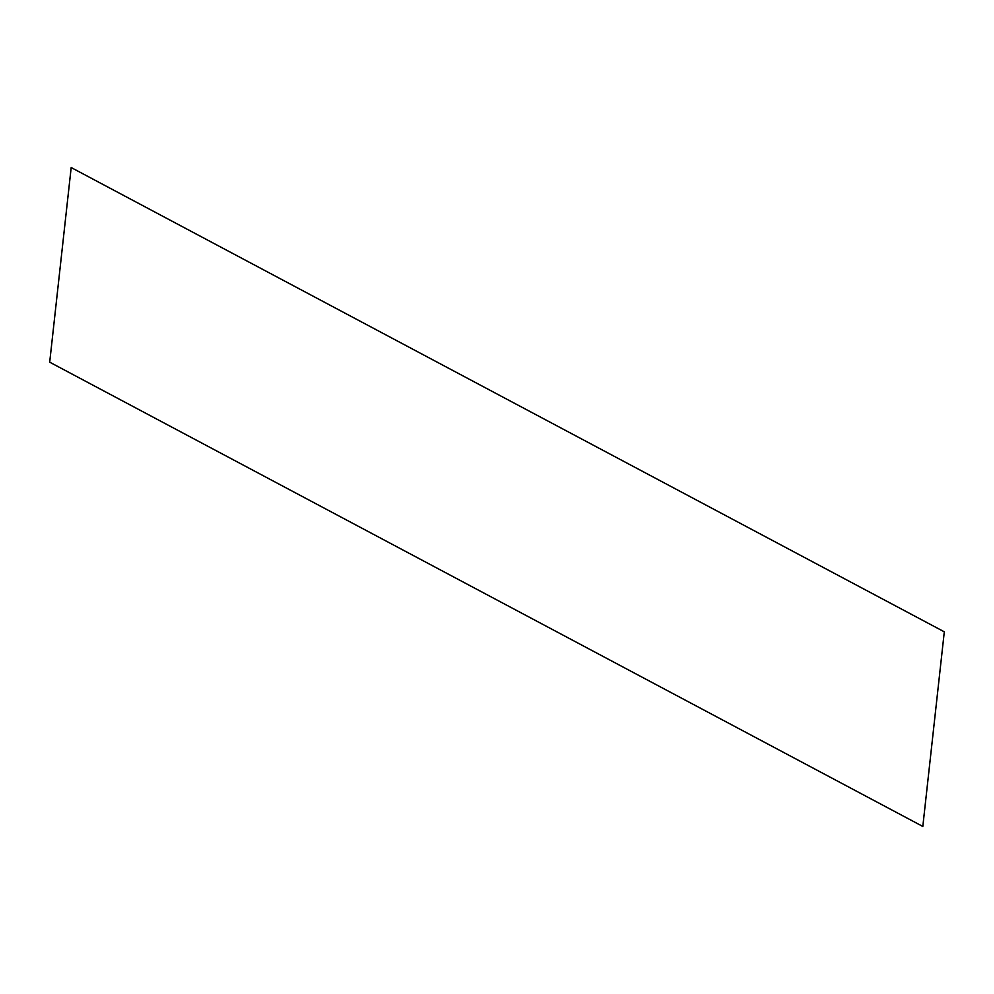 <?xml version="1.0" encoding="UTF-8"?>
<svg xmlns="http://www.w3.org/2000/svg" width="994" height="994" viewBox="0 0 994 994"><rect width="100%" height="100%" fill="white"/><g stroke="black" fill="none" stroke-linecap="round" stroke-linejoin="round"><path stroke-width="0.75" stroke-dasharray="4.97 3.73" d=""/><path stroke-width="1.49" d="M71.183 167.551L944.3 631.824L922.817 826.449L49.7 362.176L71.183 167.551"/></g></svg>
